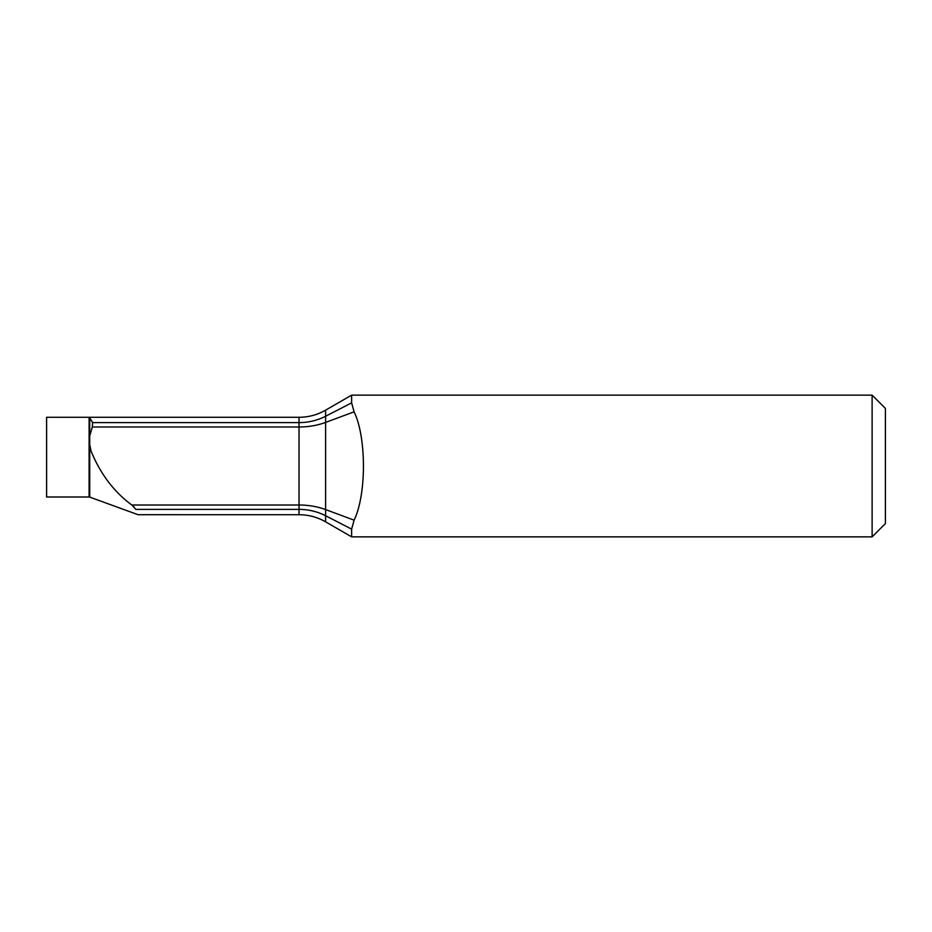 <?xml version="1.0" encoding="UTF-8"?>
<svg xmlns="http://www.w3.org/2000/svg" width="932" height="932" viewBox="0 0 932 932"><rect width="100%" height="100%" fill="white"/><g stroke="black" fill="none" stroke-linecap="round" stroke-linejoin="round"><path stroke-width="1.4" d="M89.111 417.28L46.6 417.28L46.6 497.001L89.111 497.001L89.111 417.28L92.629 422.604L89.717 417.769L89.717 436.013L92.315 426.996L92.629 422.604L299.032 422.604L299.032 417.28L89.111 417.28M89.717 436.036L89.332 440.16M89.717 444.471L89.717 497.106L138.029 514.697L299.032 514.72L299.032 509.396L135.839 509.396C138.81 516.34 138.81 516.34 135.839 509.396L131.796 505.004C113.832 491.723 100.225 473.677 90.986 450.878L89.717 444.471L89.717 436.013M299.032 514.72C308.515 514.755 317.381 517.132 325.606 521.838L325.606 515.745A53.147 47.346 180 0 0 299.032 509.396L299.032 505.004L131.796 505.004L134.185 507.171M299.032 417.28C308.515 417.245 317.381 414.868 325.606 410.162L325.606 509.583A53.147 34.169 180 0 0 299.032 505.004L299.032 426.996A53.147 34.169 180 0 0 325.606 422.417L354.09 411.839C366.544 437.248 366.544 494.717 354.09 520.161L351.632 529.131L351.632 536.855L872.119 536.855L872.119 395.145L351.632 395.145L351.632 402.869L354.09 411.839C366.544 437.283 366.544 494.752 354.09 520.161L325.606 509.583L325.606 515.745L351.632 529.131M872.119 395.145L885.4 408.426L885.4 523.574L872.119 536.855M351.632 402.869L325.606 416.255A53.147 47.346 180 0 1 299.032 422.604L299.032 426.996L92.315 426.996M89.717 497.106L89.111 497.001M325.606 521.838L351.632 536.855M325.606 410.162L351.632 395.145"/></g></svg>
